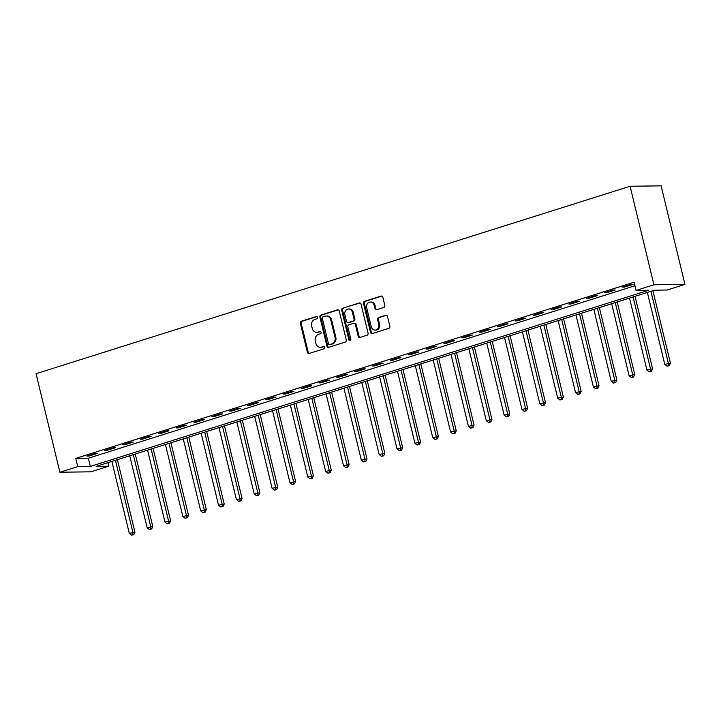 <?xml version="1.0" encoding="UTF-8"?>
<svg xmlns="http://www.w3.org/2000/svg" width="721" height="721" viewBox="0 0 721 721"><rect width="100%" height="100%" fill="white"/><g stroke="black" fill="none" stroke-linecap="round" stroke-linejoin="round"><path stroke-width="1.08" d="M317.519 317.357A1.172 1.018 -90.7 0 0 316.267 316.537L301.378 321.233A1.667 1.451 -90.7 0 0 300.36 323.287L307.38 352.299A1.667 1.451 -90.7 0 0 309.174 353.47L324.062 348.775A1.172 1.018 -90.7 0 0 323.522 346.513L321.593 347.125A5.353 4.659 -90.7 0 1 320.412 347.315A5.353 4.659 -90.7 0 1 315.861 343.385L315.275 340.961A5.353 4.659 -90.7 0 1 318.511 334.391L320.439 333.778A1.172 1.018 -90.7 0 0 319.89 331.525L317.97 332.138A5.353 4.659 -90.7 0 1 316.789 332.327A5.353 4.659 -90.7 0 1 312.229 328.388L311.652 325.973A5.353 4.659 -90.7 0 1 314.888 319.403L316.816 318.79A1.172 1.018 -90.7 0 0 317.519 317.357M383.806 307.452A1.667 1.451 -90.7 0 0 384.816 305.398L382.851 297.259A1.667 1.451 -90.7 0 0 381.058 296.088L364.52 301.306A1.667 1.451 -90.7 0 0 363.51 303.361L370.522 332.381A1.667 1.451 -90.7 0 0 372.315 333.553L388.853 328.334A1.667 1.451 -90.7 0 0 389.872 326.28L387.492 316.447A1.667 1.451 -90.7 0 0 385.699 315.275L378.624 317.51A1.667 1.451 -90.7 0 0 377.606 319.565L378.786 324.441A4.47 3.893 -90.7 0 1 375.1 330.092A4.47 3.893 -90.7 0 1 371.288 326.802L366.665 307.705A4.47 3.893 -90.7 0 1 370.36 302.045A4.47 3.893 -90.7 0 1 374.163 305.334L374.938 308.516A1.667 1.451 -90.7 0 0 376.732 309.688L383.806 307.452M636.075 290.419L653.929 284.786L630.091 186.252L36.05 373.694L59.888 472.228L77.742 466.595L90.314 466.433L648.657 290.257L636.075 290.419L634.092 282.208L75.75 458.385L77.742 466.595M339.258 311.012A1.667 1.451 -90.7 0 0 337.464 309.841L320.926 315.068A1.667 1.451 -90.7 0 0 319.917 317.114L326.937 346.134A1.667 1.451 -90.7 0 0 328.731 347.306L345.269 342.087A1.667 1.451 -90.7 0 0 346.278 340.033L339.258 311.012M342.718 308.182L359.265 302.964A1.667 1.451 -90.7 0 1 361.05 304.136L368.07 333.156A1.667 1.451 -90.7 0 1 367.061 335.211L359.986 337.437A1.667 1.451 -90.7 0 1 358.193 336.274L355.345 324.504A1.667 1.451 -90.7 0 0 353.551 323.332L348.856 324.82A1.667 1.451 -90.7 0 0 347.846 326.865L350.812 339.122A1.172 1.018 -90.7 0 1 348.847 339.744L341.709 310.237A1.667 1.451 -90.7 0 1 342.718 308.182L360.049 302.973M75.75 458.385L88.332 458.223L634.949 285.75M88.971 456.051L97.542 453.347L95.442 453.374L86.871 456.078L88.971 456.051L88.827 455.465M106.816 450.418L115.387 447.714L113.287 447.741L104.725 450.445L106.816 450.418L106.681 449.832M124.67 444.785L133.241 442.081L131.141 442.108L122.57 444.812L124.67 444.785L124.526 444.199M142.515 439.152L151.086 436.448L148.995 436.475L140.424 439.179L142.515 439.152L142.379 438.566M160.368 433.519L168.939 430.816L166.839 430.843L158.269 433.546L160.368 433.519L160.224 432.933M178.222 427.895L186.784 425.192L184.693 425.219L176.122 427.923L178.222 427.895L178.078 427.301M196.067 422.263L204.638 419.559L202.538 419.586L193.976 422.29L196.067 422.263L195.923 421.668M213.921 416.63L222.483 413.926L220.392 413.953L211.821 416.657L213.921 416.63L213.776 416.035M231.765 410.997L240.336 408.293L238.236 408.32L229.675 411.024L231.765 410.997L231.621 410.402M249.619 405.364L258.181 402.66L256.09 402.688L247.519 405.391L249.619 405.364L249.475 404.769M267.464 399.731L276.035 397.028L273.935 397.055L265.373 399.758L267.464 399.731L267.329 399.146M285.318 394.099L293.889 391.395L291.789 391.422L283.218 394.126L285.318 394.099L285.174 393.513M303.162 388.466L311.733 385.762L309.633 385.789L301.072 388.493L303.162 388.466L303.027 387.88M321.016 382.833L329.587 380.129L327.487 380.156L318.916 382.86L321.016 382.833L320.872 382.247M338.87 377.2L347.432 374.496L345.341 374.523L336.77 377.227L338.87 377.2L338.726 376.614M356.715 371.567L365.286 368.864L363.186 368.891L354.615 371.594L356.715 371.567L356.571 370.982M374.569 365.935L383.13 363.231L381.039 363.258L372.469 365.962L374.569 365.935L374.424 365.349M392.413 360.302L400.984 357.607L398.884 357.634L390.322 360.329L392.413 360.302L392.269 359.716M410.267 354.678L418.829 351.974L416.738 352.001L408.167 354.705L410.267 354.678L410.123 354.083M428.112 349.045L436.683 346.341L434.583 346.368L426.021 349.072L428.112 349.045L427.968 348.45M445.966 343.412L454.527 340.709L452.437 340.736L443.866 343.439L445.966 343.412L445.821 342.817M463.81 337.779L472.381 335.076L470.281 335.103L461.719 337.807L463.81 337.779L463.675 337.185M481.664 332.147L490.235 329.443L488.135 329.47L479.564 332.174L481.664 332.147L481.52 331.552M499.509 326.514L508.08 323.81L505.989 323.837L497.418 326.541L499.509 326.514L499.374 325.928M517.363 320.881L525.933 318.177L523.834 318.204L515.263 320.908L517.363 320.881L517.218 320.295M535.216 315.248L543.778 312.544L541.687 312.572L533.116 315.275L535.216 315.248L535.072 314.662M553.061 309.615L561.632 306.912L559.532 306.939L550.961 309.642L553.061 309.615L552.917 309.03M570.915 303.983L579.477 301.279L577.386 301.306L568.815 304.01L570.915 303.983L570.771 303.397M588.76 298.35L597.33 295.646L595.231 295.673L586.669 298.377L588.76 298.35L588.615 297.764M606.613 292.717L615.175 290.013L613.084 290.04L604.513 292.744L606.613 292.717L606.469 292.131M624.458 287.093L633.029 284.389L630.929 284.416L622.367 287.12L624.458 287.093L624.314 286.498M107.907 462.657L108.763 466.199L96.181 466.352L654.524 290.184L667.096 290.022L684.95 284.389L661.112 185.856L630.091 186.252M108.763 466.199L90.909 471.822L59.888 472.228M684.95 284.389L653.929 284.786M88.332 458.223L90.314 466.433M316.789 332.327L317.628 332.309A5.353 4.659 -90.7 0 0 318.808 332.12L317.97 332.138M320.548 331.57L318.808 332.12M320.412 347.315L321.251 347.306A5.353 4.659 -90.7 0 0 322.431 347.116L321.593 347.125M324.18 346.567L322.431 347.116M316.925 316.582L302.216 321.224A1.667 1.451 -90.7 0 0 301.198 323.278L308.218 352.29A1.667 1.451 -90.7 0 0 309.228 353.452M338.257 309.85L321.764 315.05A1.667 1.451 -90.7 0 0 320.755 317.105L327.776 346.125A1.667 1.451 -90.7 0 0 328.776 347.288M323.017 316.834A1.172 1.018 -90.7 0 0 322.305 318.276L328.47 343.737A1.172 1.018 -90.7 0 0 329.722 344.557L331.759 343.917A5.353 4.659 -90.7 0 0 334.995 337.347L330.777 319.935A5.353 4.659 -90.7 0 0 326.225 316.005A5.353 4.659 -90.7 0 0 325.045 316.195L323.017 316.834M330.047 344.557A1.172 1.018 -90.7 0 0 330.56 344.548L329.722 344.557M326.225 316.005L327.064 315.987A5.353 4.659 -90.7 0 1 331.615 319.926L335.833 337.338A5.353 4.659 -90.7 0 1 332.597 343.908L330.56 344.548M353.921 323.278L354.759 323.26A1.667 1.451 -90.7 0 1 356.183 324.495L359.031 336.256A1.667 1.451 -90.7 0 0 360.031 337.428M343.566 308.173A1.667 1.451 -90.7 0 0 342.547 310.228L349.685 339.726A1.172 1.018 -90.7 0 0 350.262 340.492M352.389 312.292A4.47 3.893 -90.7 0 0 348.585 309.003A4.47 3.893 -90.7 0 0 344.89 314.662L346.522 321.386A1.667 1.451 -90.7 0 0 348.315 322.557L353.011 321.079A1.667 1.451 -90.7 0 0 354.02 319.024L352.389 312.292L353.227 312.283A4.47 3.893 -90.7 0 0 349.424 308.994L348.585 309.003M347.946 322.62L348.784 322.611A1.667 1.451 -90.7 0 0 349.153 322.548L348.315 322.557M353.227 312.283L354.858 319.015A1.667 1.451 -90.7 0 1 353.849 321.07L349.153 322.548M370.36 302.045L371.198 302.036A4.47 3.893 -90.7 0 1 375.01 305.325L375.776 308.507A1.667 1.451 -90.7 0 0 376.777 309.67M375.1 330.092L375.938 330.083A4.47 3.893 -90.7 0 0 379.625 324.423L378.786 324.441M386.483 315.275L379.462 317.492A1.667 1.451 -90.7 0 0 378.444 319.547L379.625 324.423M381.842 296.097L365.358 301.297A1.667 1.451 -90.7 0 0 364.348 303.352L371.369 332.372A1.667 1.451 -90.7 0 0 372.369 333.535M111.881 461.404L129.284 533.351L134.953 532.197L117.406 459.665M132.934 534.694L131.501 535.144L133.773 534.685L132.934 534.694L132.853 532.224L115.45 460.277M131.501 535.144L129.284 533.351M134.953 532.197L133.773 534.685M129.726 455.771L147.138 527.718L152.798 526.573L135.251 454.032M150.779 529.061L149.355 529.511L151.617 529.052L150.779 529.061L150.707 526.591L133.304 454.645M149.355 529.511L147.138 527.718M152.798 526.573L151.617 529.052M147.58 450.138L164.983 522.094L170.652 520.941L153.104 448.399M168.633 523.428L167.2 523.879L169.471 523.419L168.633 523.428L168.552 520.968L151.149 449.012M167.2 523.879L164.983 522.094M170.652 520.941L169.471 523.419M165.424 444.506L182.837 516.461L188.505 515.308L170.949 442.766M186.478 517.795L185.054 518.246L187.316 517.786L186.478 517.795L186.406 515.335L169.002 443.379M185.054 518.246L182.837 516.461M188.505 515.308L187.316 517.786M183.278 438.873L200.681 510.828L206.35 509.675L188.803 437.133M204.331 512.162L202.898 512.613L205.17 512.153L204.331 512.162L204.259 509.702L186.847 437.746M202.898 512.613L200.681 510.828M206.35 509.675L205.17 512.153M201.132 433.24L218.535 505.196L224.204 504.042L206.648 431.5M222.176 506.53L220.752 506.98L223.014 506.521L222.176 506.53L222.104 504.069L204.701 432.113M220.752 506.98L218.535 505.196M224.204 504.042L223.014 506.521M218.977 427.607L236.389 499.563L242.049 498.409L224.501 425.868M240.03 500.897L238.597 501.347L240.868 500.888L240.03 500.897L239.958 498.436L222.546 426.481M238.597 501.347L236.389 499.563M242.049 498.409L240.868 500.888M236.83 421.983L254.234 493.93L259.902 492.776L242.355 420.235M257.875 495.264L256.451 495.715L258.713 495.255L257.875 495.264L257.803 492.803L240.399 420.857M256.451 495.715L254.234 493.93M259.902 492.776L258.713 495.255M254.675 416.35L272.087 488.297L277.747 487.144L260.2 414.602M275.728 489.64L274.304 490.091L276.567 489.622L275.728 489.64L275.656 487.171L258.244 415.224M274.304 490.091L272.087 488.297M277.747 487.144L276.567 489.622M272.529 410.718L289.932 482.664L295.601 481.511L278.054 408.969M293.582 484.007L292.149 484.458L294.42 483.989L293.582 484.007L293.501 481.538L276.098 409.591M292.149 484.458L289.932 482.664M295.601 481.511L294.42 483.989M290.374 405.085L307.786 477.032L313.446 475.878L295.898 403.336M311.427 478.374L310.003 478.825L312.265 478.365L311.427 478.374L311.355 475.905L293.943 403.958M310.003 478.825L307.786 477.032M313.446 475.878L312.265 478.365M308.228 399.452L325.631 471.399L331.3 470.245L313.752 397.713M329.281 472.742L327.848 473.192L330.119 472.733L329.281 472.742L329.2 470.272L311.796 398.325M327.848 473.192L325.631 471.399M331.3 470.245L330.119 472.733M326.072 393.819L343.484 465.766L349.153 464.612L331.597 392.08M347.125 467.109L345.701 467.559L347.964 467.1L347.125 467.109L347.053 464.639L329.65 392.693M345.701 467.559L343.484 465.766M349.153 464.612L347.964 467.1M343.926 388.186L361.329 460.133L366.998 458.98L349.451 386.447M364.979 461.476L363.546 461.927L365.817 461.467L364.979 461.476L364.898 459.007L347.495 387.06M363.546 461.927L361.329 460.133M366.998 458.98L365.817 461.467M361.78 382.554L379.183 454.509L384.852 453.356L367.295 380.814M382.824 455.843L381.4 456.294L383.662 455.834L382.824 455.843L382.752 453.383L365.349 381.427M381.4 456.294L379.183 454.509M384.852 453.356L383.662 455.834M379.625 376.921L397.028 448.877L402.697 447.723L385.149 375.181M400.678 450.21L399.245 450.661L401.516 450.201L400.678 450.21L400.606 447.75L383.193 375.794M399.245 450.661L397.028 448.877M402.697 447.723L401.516 450.201M397.478 371.288L414.881 443.244L420.55 442.09L402.994 369.549M418.522 444.578L417.099 445.028L419.361 444.569L418.522 444.578L418.45 442.117L401.047 370.161M417.099 445.028L414.881 443.244M420.55 442.09L419.361 444.569M415.323 365.655L432.735 437.611L438.395 436.457L420.848 363.916M436.376 438.945L434.943 439.395L437.214 438.936L436.376 438.945L436.304 436.484L418.892 364.529M434.943 439.395L432.735 437.611M438.395 436.457L437.214 438.936M433.177 360.022L450.58 431.978L456.249 430.825L438.701 358.283M454.221 433.312L452.797 433.763L455.059 433.303L454.221 433.312L454.149 430.852L436.746 358.896M452.797 433.763L450.58 431.978M456.249 430.825L455.059 433.303M451.022 354.399L468.434 426.345L474.094 425.192L456.546 352.65M472.075 427.679L470.651 428.13L472.913 427.67L472.075 427.679L472.003 425.219L454.59 353.272M470.651 428.13L468.434 426.345M474.094 425.192L472.913 427.67M468.875 348.766L486.278 420.713L491.947 419.559L474.4 347.017M489.929 422.055L488.496 422.506L490.767 422.037L489.929 422.055L489.847 419.586L472.444 347.639M488.496 422.506L486.278 420.713M491.947 419.559L490.767 422.037M486.72 343.133L504.132 415.08L509.792 413.926L492.245 341.384M507.773 416.423L506.349 416.873L508.611 416.405L507.773 416.423L507.701 413.953L490.289 342.006M506.349 416.873L504.132 415.08M509.792 413.926L508.611 416.405M504.574 337.5L521.977 409.447L527.646 408.293L510.098 335.752M525.627 410.79L524.194 411.24L526.465 410.772L525.627 410.79L525.546 408.32L508.143 336.374M524.194 411.24L521.977 409.447M527.646 408.293L526.465 410.772M522.419 331.867L539.831 403.814L545.5 402.66L527.943 330.119M543.472 405.157L542.048 405.608L544.31 405.148L543.472 405.157L543.4 402.688L525.997 330.741M542.048 405.608L539.831 403.814M545.5 402.66L544.31 405.148M540.272 326.234L557.675 398.181L563.344 397.028L545.797 324.495M561.326 399.524L559.893 399.975L562.164 399.515L561.326 399.524L561.244 397.055L543.841 325.108M559.893 399.975L557.675 398.181M563.344 397.028L562.164 399.515M558.126 320.602L575.529 392.548L581.198 391.395L563.642 318.862M579.17 393.891L577.746 394.342L580.008 393.882L579.17 393.891L579.098 391.422L561.695 319.475M577.746 394.342L575.529 392.548M581.198 391.395L580.008 393.882M575.971 314.969L593.374 386.925L599.043 385.771L581.496 313.229M597.024 388.259L595.591 388.709L597.862 388.249L597.024 388.259L596.952 385.798L579.54 313.842M595.591 388.709L593.374 386.925M599.043 385.771L597.862 388.249M593.825 309.336L611.228 381.292L616.897 380.138L599.349 307.597M614.869 382.626L613.445 383.076L615.707 382.617L614.869 382.626L614.797 380.165L597.394 308.209M613.445 383.076L611.228 381.292M616.897 380.138L615.707 382.617M611.669 303.703L629.082 375.659L634.741 374.505L617.194 301.964M632.723 376.993L631.29 377.444L633.561 376.984L632.723 376.993L632.65 374.532L615.238 302.577M631.29 377.444L629.082 375.659M634.741 374.505L633.561 376.984M629.523 298.07L646.926 370.026L652.595 368.873L635.048 296.331M650.567 371.36L649.143 371.811L651.414 371.351L650.567 371.36L650.495 368.9L633.092 296.944M649.143 371.811L646.926 370.026M652.595 368.873L651.414 371.351M647.368 292.438L664.78 364.393L670.44 363.24L652.893 290.698M668.421 365.727L666.997 366.178L669.259 365.718L668.421 365.727L668.349 363.267L650.937 291.311M666.997 366.178L664.78 364.393M670.44 363.24L669.259 365.718M316.78 316.528L316.267 316.537M324.035 346.513L323.522 346.513M320.412 331.516L319.89 331.525M308.218 352.29L307.38 352.299M301.198 323.278L300.36 323.287M302.216 321.224L301.378 321.233M327.776 346.125L326.937 346.134M320.755 317.105L319.917 317.114M321.764 315.05L320.926 315.068M338.203 309.832L337.464 309.841M332.597 343.908L331.759 343.917M335.833 337.338L334.995 337.347M331.615 319.926L330.777 319.935M360.004 302.955L359.265 302.964M359.031 336.256L358.193 336.274M356.183 324.495L355.345 324.504M349.685 339.726L348.847 339.744M342.547 310.228L341.709 310.237M353.849 321.07L353.011 321.079M354.858 319.015L354.02 319.024M375.776 308.507L374.938 308.516M375.01 305.325L374.163 305.334M378.444 319.547L377.606 319.565M379.462 317.492L378.624 317.51M386.438 315.266L385.699 315.275M371.369 332.372L370.522 332.381M364.348 303.352L363.51 303.361M365.358 301.297L364.52 301.306M381.797 296.079L381.058 296.088M330.299 344.593L329.461 344.602"/></g></svg>
